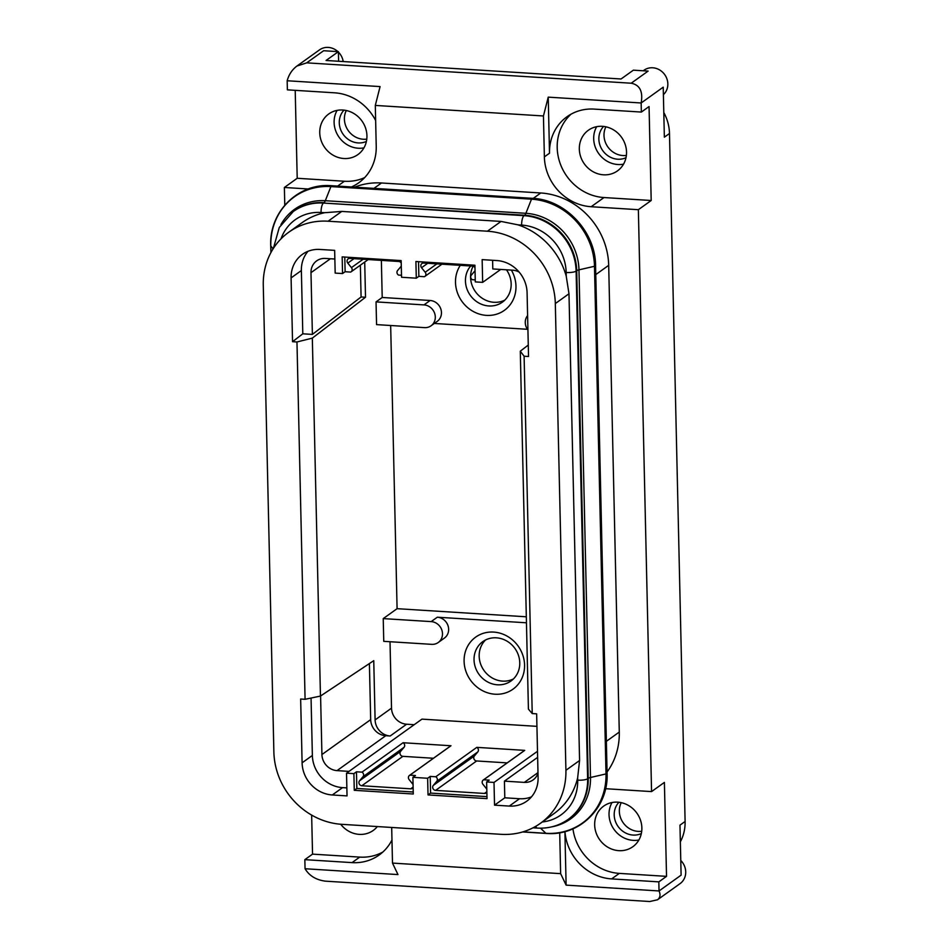 <?xml version="1.0" encoding="UTF-8"?>
<svg xmlns="http://www.w3.org/2000/svg" width="949" height="949" viewBox="0 0 949 949"><rect width="100%" height="100%" fill="white"/><g stroke="black" fill="none" stroke-linecap="round" stroke-linejoin="round"><path stroke-width="1.42" d="M375.65 120.523A48.423 44.295 54.4 0 0 334.57 92.812L287.381 89.847L287.167 80.76C288.876 74.544 292.126 69.645 296.942 66.039L306.705 62.848L631.192 83.215C639.84 84.924 643.161 91.507 641.156 102.978L548.237 97.142L543.445 115.968L375.306 105.422L376.231 146.336A48.423 44.295 54.4 0 1 358.698 182.825A48.423 44.295 54.4 0 1 351.45 186.965M375.306 105.422L380.086 86.584L287.167 80.76M330.406 258.757L310.987 272.671L312.387 334.404L361.083 296.978L360.359 265.174M390.668 325.507L397.085 608.677L383.23 618.606L431.166 621.607A11.72 10.712 -125.6 0 1 441.843 630.053A11.72 10.712 -125.6 0 1 438.248 642.497A11.72 10.712 -125.6 0 1 431.688 644.347L383.752 641.334L383.23 618.606M438.248 642.497L444.405 638.084A11.72 10.712 -125.6 0 0 447.999 625.64A11.72 10.712 -125.6 0 0 437.323 617.206L526.458 622.793M382.862 852.024A48.423 44.295 -125.6 0 1 359.742 857.101L312.541 854.136L311.652 815.096M658.831 881.87L666.53 876.354L619.329 873.388L611.631 878.904L658.831 881.87L659.033 890.957C660.718 894.741 660.207 897.683 657.491 899.794L649.757 901.514L325.282 881.146C316.005 879.889 309.267 875.761 305.056 868.738L304.843 859.652L312.541 854.136M304.843 859.652L352.043 862.617A48.423 44.295 -125.6 0 0 379.173 855.002A48.423 44.295 -125.6 0 0 391.973 839.984M263.276 285.234L273.87 751.964A70.297 64.295 54.4 0 0 341.794 824.325L501.084 834.325A70.297 64.295 54.4 0 0 540.467 823.269A70.297 64.295 54.4 0 0 565.912 770.291L555.319 303.561A70.297 64.295 54.4 0 0 487.395 231.212L328.105 221.212A70.297 64.295 -125.6 0 0 288.721 232.256A70.297 64.295 -125.6 0 0 263.276 285.234M424.5 327.63L376.563 324.617L376.041 301.889L423.978 304.902A11.72 10.712 -125.6 0 1 434.654 313.348A11.72 10.712 -125.6 0 1 431.06 325.792A11.72 10.712 -125.6 0 1 424.5 327.63M296.942 66.039L319.516 49.87A15.623 14.282 54.4 0 1 337.891 51.614M338.402 52.1A15.623 14.282 54.4 0 1 343.194 61.543M320.454 696.068L312.328 338.129L296.966 341.972L305.08 699.306L320.454 696.068L373.752 660.67L375.104 719.911L391.522 708.144A15.623 14.282 54.4 0 0 406.611 724.217L414.191 724.704M344.784 257.06L345.116 271.722L342.553 273.561L335.175 273.098L334.653 250.37L319.908 249.445A31.246 28.577 -125.6 0 0 302.411 254.356A31.246 28.577 -125.6 0 0 291.094 277.903L292.541 341.687L296.966 341.972M643.232 70.784L643.991 70.238A15.623 14.282 54.4 0 1 664.193 73.939A15.623 14.282 54.4 0 1 663.387 94.663M486.801 789.177A3.025 2.764 54.4 0 0 486.517 788.761L482.887 784.23A3.025 2.764 54.4 0 1 483.67 779.781L489.209 780.125L486.635 781.964L487.015 798.631L428.023 794.93L427.643 778.263L412.898 777.338L413.278 794.005L354.274 790.303L353.894 773.637L356.468 771.798L362.008 772.142L403.064 742.735A3.025 2.764 -125.6 0 1 404.049 747.302L400.608 751.383L359.552 780.79A3.025 2.764 -125.6 0 0 361.842 785.748L410.703 788.821A3.025 2.764 -125.6 0 0 413.123 787.54M400.608 751.383A3.025 2.764 -125.6 0 0 402.898 756.341L433.42 758.263M353.894 773.637L346.527 773.174L347.037 795.903L332.292 794.977A31.246 28.577 54.4 0 1 302.102 762.818L300.655 699.022L305.08 699.306M441.949 264.19L424.808 276.467A3.025 2.764 -125.6 0 1 424.405 276.705L418.865 276.349L416.291 278.187L401.546 277.262L401.166 260.595L342.174 256.894L342.553 273.561M504.797 797.801L494.536 805.155L509.281 806.081L519.542 798.726L504.797 797.801L504.417 781.134L537.632 757.349M537.49 751.288L494.014 782.427L486.635 781.964M494.536 805.155L494.014 782.427M680.765 860.458A15.623 14.282 54.4 0 1 680.065 883.626L657.491 899.794M431.06 325.792L437.216 321.379A11.72 10.712 -125.6 0 0 440.811 308.935A11.72 10.712 -125.6 0 0 430.134 300.489L382.21 297.476L381.368 260.382M527.454 329.291L434.322 323.455M460.301 265.34A32.017 29.289 -125.6 0 0 459.363 297.203A32.017 29.289 -125.6 0 0 486.446 315.376A32.017 29.289 -125.6 0 0 512.353 301.343A32.017 29.289 -125.6 0 0 511.392 270.109M428.023 794.93L430.585 793.091L486.967 796.626M473.148 266.218A24.211 22.147 -125.6 0 0 470.574 277.357A24.211 22.147 -125.6 0 0 504.832 300.109M470.692 265.993A24.211 22.147 -125.6 0 0 465.449 281.034A24.211 22.147 -125.6 0 0 488.842 305.958A24.211 22.147 -125.6 0 0 502.401 302.15A24.211 22.147 -125.6 0 0 511.167 283.905A24.211 22.147 -125.6 0 0 506.469 269.801M619.329 873.388A48.423 44.295 54.4 0 1 572.947 828.821M666.53 876.354L664.395 782.403L651.56 791.596L605.581 788.702M594.667 824.93A24.994 22.859 -125.6 0 0 608.179 847.421A24.994 22.859 -125.6 0 0 632.817 846.733A24.994 22.859 -125.6 0 0 641.868 827.896A24.994 22.859 -125.6 0 0 628.357 805.404A24.994 22.859 -125.6 0 0 603.706 806.092A24.994 22.859 -125.6 0 0 594.667 824.93M631.192 83.215L648.131 71.092L633.374 70.167L621.061 78.981L326.076 60.475L338.39 51.649L338.615 61.258M416.291 278.187L415.911 261.521L474.915 265.222L475.295 281.9L482.661 282.363L500.704 269.445M475.247 279.896L472.317 279.706A3.025 2.764 -125.6 0 1 471.333 275.151L474.773 271.058A3.025 2.764 -125.6 0 0 475.034 270.679M401.297 266.052A3.025 2.764 54.4 0 1 401.024 266.432L397.584 270.524A3.025 2.764 54.4 0 0 398.568 275.08L401.498 275.269M345.116 271.722L350.656 272.078A3.025 2.764 54.4 0 0 351.438 267.618L347.797 263.098A3.025 2.764 54.4 0 1 349.873 258.401L398.734 261.473A3.025 2.764 54.4 0 1 401.225 263.063M435.745 776.768L476.813 747.361A3.025 2.764 54.4 0 1 477.798 751.928L474.358 756.009L433.29 785.416L436.742 781.335A3.025 2.764 54.4 0 0 435.745 776.768L430.205 776.424L430.585 793.091M427.643 778.263L430.205 776.424M364.665 177.605A48.423 44.295 54.4 0 1 344.404 181.247L297.203 178.282L295.21 90.345M308.295 188.981L284.38 187.475L297.203 178.282M310.987 272.671A15.623 14.282 54.4 0 1 316.634 260.892A15.623 14.282 54.4 0 1 325.388 258.436L334.855 259.03M346.859 787.895L342.553 787.623A31.246 28.577 54.4 0 1 312.363 755.463L311.058 698.049M305.056 868.738L397.975 874.575L392.495 863.092L560.634 873.649L559.708 832.736M560.634 873.649L566.114 885.132L564.904 831.621M571.037 114.177A48.423 44.295 -125.6 0 0 560.752 165.055A48.423 44.295 -125.6 0 0 603.991 197.546L651.192 200.5L649.057 106.549L641.358 112.065L594.157 109.099A48.423 44.295 -125.6 0 0 567.028 116.715A48.423 44.295 -125.6 0 0 549.507 153.216L548.237 97.142M579.329 149.088A24.994 22.859 54.4 0 1 588.368 130.25A24.994 22.859 54.4 0 1 613.018 129.562A24.994 22.859 54.4 0 1 626.53 152.054A24.994 22.859 54.4 0 1 617.479 170.879A24.994 22.859 54.4 0 1 592.84 171.579A24.994 22.859 54.4 0 1 579.329 149.088M312.328 338.129L365.507 297.251L361.083 296.978M365.507 297.251L364.713 262.066M509.281 806.081A31.246 28.577 -125.6 0 0 526.778 801.17A31.246 28.577 -125.6 0 0 538.095 777.622L536.648 713.838L532.223 713.565L528.415 709.117L520.289 351.189L528.273 345.056M566.114 885.132L659.033 890.957L681.109 875.156L679.97 825.144L685.107 821.478L669.484 133.501L664.359 137.178L663.221 87.166L641.156 102.978L641.358 112.065M651.192 200.5L638.357 209.693L651.56 791.596M418.533 261.687L418.865 276.349M403.064 742.735L450.977 745.748L409.921 775.155A3.025 2.764 -125.6 0 0 409.138 779.604L412.779 784.135A3.025 2.764 -125.6 0 1 413.052 784.538M450.977 745.748A3.025 2.764 -125.6 0 0 450.573 745.985L409.517 775.392M377.346 826.555A24.994 22.859 54.4 0 1 373.23 830.446A24.994 22.859 54.4 0 1 340.691 824.242M369.398 663.565L370.679 719.627A15.623 14.282 -125.6 0 0 385.769 735.712L390.193 735.985A15.623 14.282 54.4 0 1 375.104 719.911M370.679 719.627L321.925 754.55A15.623 14.282 -125.6 0 0 337.014 770.624L349.018 771.383M517.988 224.842L521.642 225.079A46.086 42.147 54.4 0 1 566.173 272.505L566.256 276.266A70.297 64.295 54.4 0 0 517.988 224.842L501.06 221.425L341.77 211.425L324.712 212.706A70.297 64.295 -125.6 0 0 302.268 222.552L288.721 232.256M520.289 351.189L524.109 356.219L532.223 713.565M424.808 276.467A3.025 2.764 -125.6 0 0 425.188 272.256L421.546 267.725A3.025 2.764 -125.6 0 1 423.622 263.039L472.483 266.1A3.025 2.764 -125.6 0 1 474.974 267.689M306.705 62.848L323.645 50.724L338.39 51.649M611.631 878.904A48.423 44.295 54.4 0 1 564.963 831.597M486.873 792.166A3.025 2.764 54.4 0 1 484.453 793.447L435.591 790.375A3.025 2.764 54.4 0 1 433.29 785.416M623.529 164.153A24.994 22.859 54.4 0 1 593.694 138.791A24.994 22.859 54.4 0 1 596.684 126.68M625.996 157.7A19.526 17.865 54.4 0 1 617.728 159.218A19.526 17.865 54.4 0 1 600.539 146.715A19.526 17.865 54.4 0 1 603.6 126.431M483.255 780.019L524.311 750.612A3.025 2.764 54.4 0 1 524.726 750.374L483.67 779.781M549.507 153.216L544.37 156.882L543.445 115.968M366.409 141.413A19.526 17.865 54.4 0 1 358.141 142.919A19.526 17.865 54.4 0 1 340.952 130.416A19.526 17.865 54.4 0 1 344.001 110.131M366.788 139.123A19.526 17.865 54.4 0 1 363.265 139.242A19.526 17.865 54.4 0 1 346.302 110.511M527.608 315.566A11.72 10.712 -125.6 0 0 527.929 329.955M641.334 833.554A19.526 17.865 54.4 0 1 633.066 835.061A19.526 17.865 54.4 0 1 615.877 822.558A19.526 17.865 54.4 0 1 618.926 802.285M641.714 831.265A19.526 17.865 54.4 0 1 638.191 831.395A19.526 17.865 54.4 0 1 621.227 802.664M321.925 754.55L320.584 695.973M524.109 356.219L528.534 356.504L527.086 292.707A31.246 28.577 54.4 0 0 496.896 260.56L482.151 259.623L482.661 282.363M307.986 251.307A31.246 28.577 -125.6 0 0 301.367 270.548L302.802 333.811L312.387 334.404M507.169 762.889L476.647 760.968A3.025 2.764 54.4 0 1 474.358 756.009M346.527 773.174L421.961 719.128L536.932 726.353M409.921 775.155L415.46 775.499L412.898 777.338M476.813 747.361L524.726 750.374M382.21 297.476L376.041 301.889M519.198 272.126A15.623 14.282 -125.6 0 0 512.709 270.192L492.792 268.947L492.602 260.287M391.688 827.457L392.495 863.092M663.802 112.516A43.737 40.012 54.4 0 1 669.484 133.501M397.085 608.677L526.327 616.791M485.52 639.994A24.211 22.147 -125.6 0 0 479.174 656.198A24.211 22.147 -125.6 0 0 513.421 678.95M606.364 741.323L619.282 732.07L608.689 265.329L595.77 274.593M619.282 732.07A70.297 64.295 54.4 0 1 607.063 771.976M608.689 265.329A70.297 64.295 54.4 0 0 540.776 192.979L381.486 182.979A70.297 64.295 -125.6 0 0 354.653 187.167M284.38 187.475L284.783 205.186M638.357 209.693L591.156 206.728A48.423 44.295 -125.6 0 1 544.37 156.882M537.988 773.198A15.623 14.282 54.4 0 1 533.077 779.936A15.623 14.282 54.4 0 1 524.334 782.391L504.417 781.134M519.542 798.726A31.246 28.577 -125.6 0 0 531.464 796.875M337.097 110.392A24.994 22.859 -125.6 0 0 334.107 122.504A24.994 22.859 -125.6 0 0 363.942 147.866M366.931 135.754A24.994 22.859 -125.6 0 0 353.431 113.263A24.994 22.859 -125.6 0 0 328.781 113.951A24.994 22.859 -125.6 0 0 319.742 132.789A24.994 22.859 -125.6 0 0 333.253 155.28A24.994 22.859 -125.6 0 0 357.892 154.592A24.994 22.859 -125.6 0 0 366.931 135.754M626.376 155.411A19.526 17.865 54.4 0 1 622.864 155.541A19.526 17.865 54.4 0 1 605.889 126.81M540.467 823.269L554.014 813.578A70.297 64.295 54.4 0 0 577.644 777.907L579.578 760.505L568.985 293.775L555.319 303.561M612.022 802.534A24.994 22.859 -125.6 0 0 609.033 814.645A24.994 22.859 -125.6 0 0 638.867 840.007M302.802 333.811L292.541 341.687M354.274 790.303L356.836 788.465L356.468 771.798M685.107 821.478A43.737 40.012 54.4 0 1 680.35 841.799M566.256 276.266L568.985 293.775M413.23 792L356.836 788.465M359.552 780.79L362.993 776.709A3.025 2.764 -125.6 0 0 362.008 772.142M390.015 641.726L391.522 708.144M474.037 659.875A24.211 22.147 -125.6 0 0 497.442 684.798A24.211 22.147 -125.6 0 0 511.001 680.991A24.211 22.147 -125.6 0 0 519.767 662.746A24.211 22.147 -125.6 0 0 496.374 637.823A24.211 22.147 -125.6 0 0 482.804 641.631A24.211 22.147 -125.6 0 0 474.037 659.875M495.046 694.217A32.017 29.289 -125.6 0 0 524.572 665.047A32.017 29.289 -125.6 0 0 493.634 632.081A32.017 29.289 -125.6 0 0 464.097 661.251A32.017 29.289 -125.6 0 0 495.046 694.217M437.323 617.206L431.166 621.607M359.742 857.101L352.043 862.617M402.898 756.341L361.842 785.748M522.946 831.858L545.889 833.305A3.12 1.008 93.6 0 0 546.149 833.424C579.459 836.401 608.724 807.54 607.087 773.328A3.12 0.759 -1.3 0 1 606.008 773.921A65.184 59.633 -125.6 0 1 545.889 833.305L540.515 828.18M477.798 751.928L436.742 781.335M337.63 186.099L344.404 181.247M302.102 762.818L312.363 755.463M337.014 770.624L385.769 735.712M280.999 238.863A46.086 42.147 -125.6 0 1 321.059 212.481L324.712 212.706M390.193 735.985L406.611 724.217M332.292 794.977L342.553 787.623M353.989 258.662L347.797 263.098M413.112 787.089L410.703 788.821M436.896 263.869L425.188 272.256M476.647 760.968L435.591 790.375M486.861 791.715L484.453 793.447M430.134 300.489L423.978 304.902M363.147 259.243L351.438 267.618M427.726 263.288L421.546 267.725M565.912 770.291L579.578 760.505M551.784 826.84A54.935 50.25 -125.6 0 0 590.492 777.492L578.973 269.848A54.935 50.25 54.4 0 0 525.888 213.3L531.499 199.171A65.184 59.633 54.4 0 1 594.489 266.278A3.12 0.759 -1.3 0 0 595.569 265.684C595.652 231.77 565.343 199.515 532.27 198.317A3.12 1.008 -86.4 0 0 531.499 199.171L330.916 186.585A3.12 1.008 -86.4 0 1 331.676 185.719L532.27 198.317M291.094 277.903L301.367 270.548M537.976 772.616L524.334 782.391M501.06 221.425L487.395 231.212M603.991 197.546L591.156 206.728M341.77 211.425L328.105 221.212M404.049 747.302L362.993 776.709M540.776 192.979L533.231 198.388M594.489 266.278L606.008 773.921L590.492 777.492A7.806 1.886 -1.3 0 0 588.226 778.346L576.707 270.702A7.806 1.886 -1.3 0 1 578.973 269.848L594.489 266.278M321.059 212.481A7.806 2.527 -86.4 0 1 323.443 203.062A53.891 49.289 -125.6 0 0 293.253 211.532L279.267 227.487L273.395 248.377M280.94 224.605A54.935 50.25 -125.6 0 1 325.305 200.713L525.888 213.3A7.806 2.527 -86.4 0 1 524.631 215.233L323.443 203.062L524.038 215.66A53.891 49.289 54.4 0 1 576.114 271.129L576.707 270.702A53.891 49.289 54.4 0 0 524.631 215.233L524.038 215.66A7.806 2.527 -86.4 0 0 521.642 225.079M273.098 248.84L270.797 245.957A65.184 59.633 -125.6 0 1 330.916 186.585L325.305 200.713A7.806 2.527 -86.4 0 1 324.048 202.647A53.891 49.289 -125.6 0 0 293.846 211.105L293.253 211.532M270.94 252.529L270.797 245.957A3.12 0.759 178.7 0 1 270.738 245.827L270.892 252.624M566.173 272.505A7.806 1.886 -1.3 0 0 576.114 271.129L587.633 778.773L588.226 778.346A53.891 49.289 -125.6 0 1 568.724 818.975L568.131 819.402A53.891 49.289 -125.6 0 0 587.633 778.773A7.806 1.886 -1.3 0 1 577.692 780.149L577.644 777.907M542.282 821.976A46.086 42.147 -125.6 0 0 577.692 780.149M373.942 188.377L381.486 182.979M535.805 826.294A7.806 2.527 93.6 0 0 537.264 828.086L533.018 827.813M522.65 831.953L546.149 833.424M368.212 259.552L351.059 271.841M595.569 265.684L607.087 773.328M331.676 185.719C298.377 182.754 269.101 211.615 270.738 245.827M537.264 828.086C548.7 828.702 558.985 825.808 568.131 819.402"/></g></svg>
